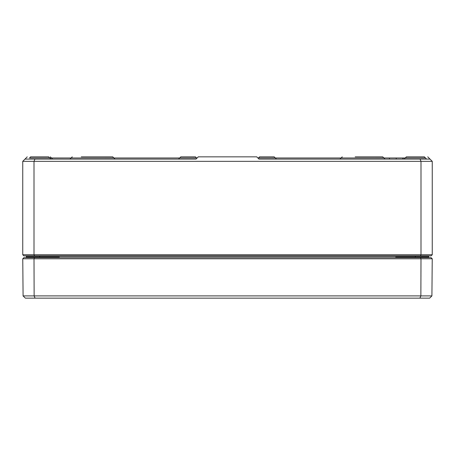 <?xml version="1.0" encoding="UTF-8"?>
<svg xmlns="http://www.w3.org/2000/svg" width="455" height="455" viewBox="0 0 455 455"><rect width="100%" height="100%" fill="white"/><g stroke="black" fill="none" stroke-linecap="round" stroke-linejoin="round"><path stroke-width="0.68" d="M22.761 258.776L432.239 258.776L431.124 257.649L23.876 257.649L22.761 258.776L23.086 295.898L25.355 298.15L429.645 298.15L431.914 295.898L23.086 295.898M419.92 298.15L420.864 295.898L420.994 258.776L420.534 257.649M35.081 298.15L34.136 295.898L34.006 258.776L34.466 257.649M432.239 258.776L431.914 295.898M257.877 157.976L389.503 157.976L389.503 159.102L258.997 159.102L256.751 156.85L198.249 156.85L196.003 159.102L44.687 159.102M52.558 159.102L50.306 156.85L51.432 157.976L29.507 157.982L197.123 157.976M396.248 159.102L396.248 157.976L425.499 157.97L405.251 157.982L406.378 156.85L424.373 156.85L426.619 159.102M389.503 157.976L396.248 157.976M196.003 159.102L25.002 159.102L22.75 161.349L432.25 161.349L429.998 159.102L258.997 159.102M27.249 156.85L25.002 159.102M427.751 156.85L429.998 159.102M258.343 158.442L258.44 157.976L275.309 157.97L276.435 159.102M275.309 157.97L274.183 156.85L259.566 156.85L258.44 157.97M403.568 157.97L402.442 159.102M178.565 159.102L179.691 157.976L196.56 157.97L196.657 158.442M196.56 157.97L195.434 156.85L180.817 156.85L179.691 157.97M81.252 156.85L96.437 156.85M70.002 159.102L72.254 156.85L71.128 157.976L113.869 157.97L112.743 156.85L88.56 156.85M369.807 156.85L355.19 156.85M340.004 159.102L342.257 156.85L341.131 157.976L383.872 157.97L382.746 156.85L362.498 156.85M428.195 257.649L428.644 257.2L428.195 257.649A0.449 0.449 0 0 0 428.633 257.314A0.449 0.449 0 0 1 428.195 257.649A0.449 0.449 0 0 0 428.644 257.2L428.644 257.649M399.251 257.649L395.685 257.2L396.925 257.649M428.536 257.649L428.644 257.2L395.685 257.2L395.685 257.649M25.901 255.852A0.449 0.449 0 0 1 26.35 256.296A0.449 0.449 0 0 0 25.901 255.852A0.449 0.449 0 0 1 26.35 256.296L26.356 257.2A0.449 0.449 0 0 0 26.805 257.649L26.356 257.2L26.805 257.649L26.356 257.2L26.464 257.649M58.075 257.649L59.315 257.2L55.749 257.649M26.356 257.206L26.356 257.649M26.35 256.296L428.65 256.296A0.449 0.449 0 0 1 429.099 255.852A0.449 0.449 0 0 0 428.65 256.296A0.449 0.449 0 0 1 429.099 255.852A0.449 0.449 0 0 0 428.65 256.296L428.644 257.206M22.75 161.349L22.75 254.726L23.876 255.852L431.124 255.852L432.25 254.726L34 254.726L34 161.349L34.933 159.102M50.869 159.102L48.622 156.85L30.627 156.85L29.501 157.982M420.067 159.102L421 161.349L421 254.726L420.534 255.852M432.25 254.726L432.25 161.349M34.466 255.852L34 254.726L22.75 254.726M415.375 257.649L415.375 255.852M39.625 257.649L39.625 257.2L59.315 257.2L59.315 257.649M26.805 257.649A0.449 0.449 0 0 1 26.356 257.2L39.625 257.2L39.625 255.852M426.847 257.206L427.296 257.649L426.847 257.206M28.153 257.206L27.704 257.649M26.362 257.263L26.595 257.604M428.638 257.263L428.405 257.604M384.998 159.102L382.746 156.85M405.251 157.982L404.131 159.102M114.996 159.102L112.743 156.85"/></g></svg>
